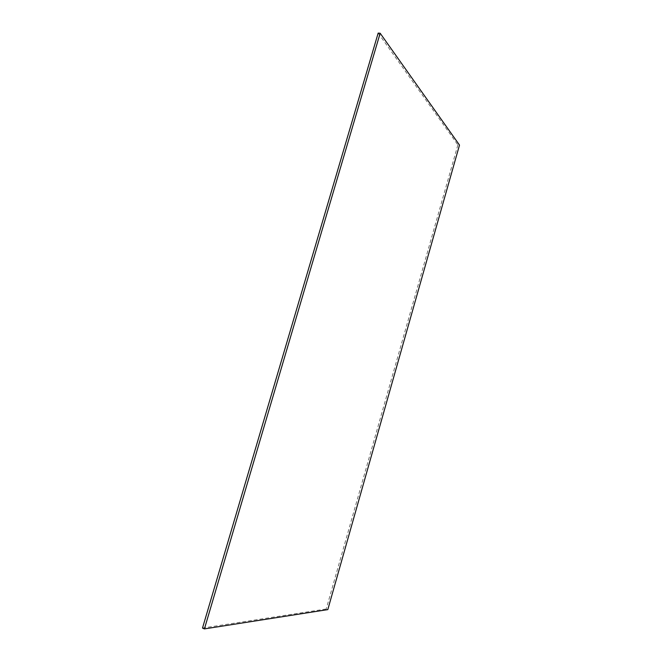 <?xml version="1.0" encoding="UTF-8"?>
<svg xmlns="http://www.w3.org/2000/svg" width="662" height="662" viewBox="0 0 662 662"><rect width="100%" height="100%" fill="white"/><g stroke="black" fill="none" stroke-linecap="round" stroke-linejoin="round"><path stroke-width="0.5" stroke-dasharray="3.31 2.48" d="M378.168 33.1L457.881 144.887L459.502 145.086M202.498 628.072L326.217 608.99L327.806 609.611M457.881 144.887L326.217 608.99"/><path stroke-width="0.99" d="M204.417 628.9L202.498 628.072L378.168 33.1L380.162 33.241L459.502 145.086L327.806 609.611L204.417 628.9L380.162 33.241"/></g></svg>
